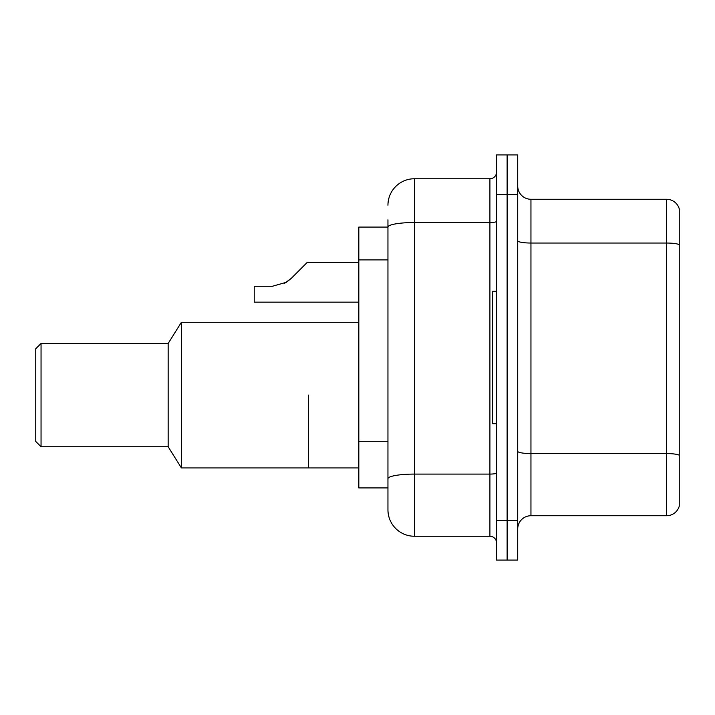 <?xml version="1.0" encoding="UTF-8"?>
<svg xmlns="http://www.w3.org/2000/svg" width="715" height="715" viewBox="0 0 715 715"><rect width="100%" height="100%" fill="white"/><g stroke="black" fill="none" stroke-linecap="round" stroke-linejoin="round"><path stroke-width="1.07" d="M387.95 227.075L358.823 227.075L358.823 487.925L387.95 487.925L387.95 509.768L387.95 219.8M496.532 520.359L496.532 560.086L507.123 560.086L507.123 520.359L507.123 560.086L517.714 560.086L517.714 520.359L507.123 520.359L507.123 194.641L507.123 520.359L496.532 520.359L496.532 194.641L507.123 194.641L507.123 154.914L507.123 194.641L517.714 194.641L517.714 520.359M517.714 194.641L517.714 154.914L496.532 154.914L496.532 194.641M387.95 205.232A26.482 26.482 0 0 1 414.432 178.75L414.432 536.25L489.909 536.25L489.909 178.75A6.623 6.623 0 0 0 496.532 172.127M414.432 178.75L489.909 178.75M387.95 252.618L387.95 227.111A26.482 4.603 180 0 1 414.432 222.517L489.909 222.517A6.623 1.153 0 0 0 496.532 221.364M387.95 483.286L387.95 448.582M496.532 542.873A6.623 6.623 0 0 0 489.909 536.25M414.432 536.25A26.482 26.482 0 0 1 387.95 509.768M679.25 455.41L679.25 506.193A13.236 13.236 0 0 1 666.541 515.73L530.95 515.73A13.236 13.236 0 0 0 517.714 528.966M679.25 208.807A13.236 13.236 0 0 0 666.541 199.271A13.236 13.236 0 0 1 679.25 208.807L679.25 506.193M679.25 244.691A13.236 2.297 180 0 0 666.541 243.037L666.541 199.271L530.95 199.271A13.236 13.236 0 0 1 517.714 186.034A13.236 13.236 0 0 0 530.95 199.271L530.95 515.73M308.514 395.1L308.514 467.932L308.514 395.1M358.823 322.277L181.396 322.277L181.396 467.932L358.823 467.932M181.396 322.277L168.159 343.468L168.159 446.741L181.396 467.932M168.159 343.468L41.05 343.468L41.05 446.741L168.159 446.741M41.05 343.468L35.75 348.759L35.75 441.45L41.05 446.741M496.532 291.3L492.555 291.3L492.555 423.7L496.532 423.7M284.633 283.265L291.112 278.51L307.182 262.432L291.112 278.51L307.182 262.432L291.112 278.51L307.182 262.432L291.112 278.51L307.182 262.432L291.112 278.51L307.182 262.432L291.112 278.51L307.182 262.432L291.112 278.51L307.182 262.432L291.112 278.51L307.182 262.432L291.112 278.51L307.182 262.432L291.112 278.51L307.182 262.432L291.112 278.51L307.182 262.432L291.112 278.51L307.182 262.432L291.112 278.51L307.182 262.432L291.112 278.51L307.182 262.432L291.112 278.51L307.182 262.432L291.112 278.51L307.182 262.432L291.112 278.51L286.331 282.291L291.112 278.51L286.331 282.291L272.379 286.268L254.218 286.268L254.218 302.15L358.823 302.15M286.331 282.291L272.379 286.268L286.331 282.291L291.112 278.51L286.331 282.291L291.112 278.51L286.331 282.291L272.379 286.268L286.331 282.291L291.112 278.51L286.331 282.291L291.112 278.51L286.331 282.291L272.379 286.268L286.331 282.291L291.112 278.51L286.331 282.291L291.112 278.51L286.331 282.291L272.379 286.268L286.331 282.291L291.112 278.51L286.331 282.291L291.112 278.51L286.331 282.291L272.379 286.268L286.331 282.291L291.112 278.51L286.331 282.291L291.112 278.51L286.331 282.291L272.379 286.268L286.331 282.291L291.112 278.51L286.331 282.291L291.112 278.51L286.331 282.291L272.379 286.268L286.331 282.291L291.112 278.51L286.331 282.291L291.112 278.51L286.331 282.291L272.379 286.268L286.331 282.291L291.112 278.51L286.331 282.291L291.112 278.51L307.182 262.432L358.823 262.432M300.568 269.055L307.182 262.432M387.95 259.903L358.823 259.903M387.95 441.298L358.823 441.298M496.532 472.937A6.623 1.153 0 0 1 489.909 474.09L414.432 474.09A26.482 4.603 180 0 0 387.95 478.693M679.25 455.223A13.236 2.297 180 0 0 666.541 453.569L666.541 243.037L530.95 243.037A13.236 2.297 0 0 1 517.714 240.741M666.541 515.73L666.541 453.569L530.95 453.569A13.236 2.297 0 0 1 517.714 451.263"/></g></svg>

